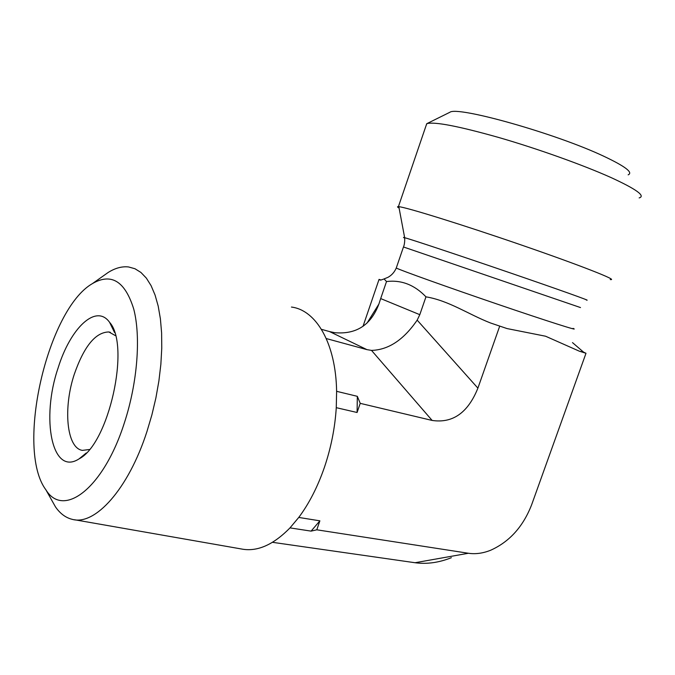 <?xml version="1.0" encoding="UTF-8"?>
<svg xmlns="http://www.w3.org/2000/svg" width="675" height="675" viewBox="0 0 675 675"><rect width="100%" height="100%" fill="white"/><g stroke="black" fill="none" stroke-linecap="round" stroke-linejoin="round"><path stroke-width="1.01" d="M50.549 498.099L55.51 506.95C60.193 513.667 65.787 517.801 72.301 519.362C94.998 525.85 128.402 489.173 146.973 431.468L151.883 414.923L155.883 397.997L158.887 381.012L160.861 364.306L161.764 348.19L161.612 332.952L160.405 318.87L158.212 306.172L155.073 295.051L151.09 285.66L146.34 278.1L140.923 272.447L134.958 268.734L128.554 266.954C121.998 266.212 115.197 268.059 108.135 272.489L103.148 276.024M124.403 422.769C103.52 488.624 63.442 518.459 45.959 489.915C15.137 448.951 47.444 309.099 92.5 283.559C111.299 272.683 125.044 281.18 133.734 309.049C140.982 336.833 137.54 382.556 124.403 422.769M58.092 368.01C40.837 418.289 51.865 476.634 79.11 458.848C108.886 443.956 130.629 345.127 109.603 322.346C96.12 303.244 70.36 328.084 58.092 368.01M291.44 307.058C316.119 310.087 335.88 343.263 336.614 391.323L336.268 407.675C334.986 427.925 331.02 447.846 324.388 467.412C317.638 486.894 309.099 503.567 298.755 517.438L289.997 527.884C273.071 545.155 256.728 552.158 240.975 548.902L74.537 519.75M289.997 527.884L311.091 531.124L319.874 520.83L316.794 529.808L311.091 531.124M298.755 517.438L319.874 520.83M89.37 449.516L82.401 450.377C66.496 448.132 62.994 407.911 74.334 374.136C84.08 346.25 95.58 332.193 108.844 331.965L115.45 335.644M336.623 391.323L357.328 396.326L360.222 403.346L357.083 412.493L336.268 407.675M357.328 396.326L357.083 412.493M272.506 542.32L415.041 562.731L468.416 553.264L316.794 529.808M425.815 126.368L426.819 123.66C434.464 121.508 458.528 126.141 499.019 137.565C537.671 148.762 583.141 165.021 611.01 177.55C636.407 189.228 645.789 196.012 639.149 197.918M628.172 174.833C633.386 172.606 625.354 166.455 604.074 156.381C555.854 133.49 457.329 105.857 449.854 112.278L449.246 112.582M399.094 208.043C397.246 207.039 397.018 206.575 398.41 206.651L398.832 206.685C406.156 207.233 462.679 224.758 521.547 245.076C580.483 265.393 619.405 280.758 610.251 279.56M572.493 342.613L583.546 352.122L585.993 353.278L579.42 351.219L545.552 336.218L507.026 328.565L490.421 322.945C468.323 314.28 448.774 300.603 425.959 296.84C414.484 284.842 401.338 279.745 386.513 281.543L384.1 278.944L380.86 280.066L379.055 279.382L381.054 280.024M468.416 553.264C475.63 554.327 483.089 553.298 490.792 550.184C509.6 541.679 523.226 526.5 531.681 504.655L585.993 353.278M477.9 388.142L417.167 320.136C403.734 339.795 388.522 349.886 371.503 350.401L432.135 420.441C452.748 423.495 468.003 412.729 477.9 388.142L499.669 326.261M432.135 420.441L360.222 403.346M363.007 326.346L379.055 279.382M417.167 320.136L419.799 314.677L380.683 298.578L378.877 304.079C370.955 325.088 356.214 334.623 334.673 332.682L329.552 331.577L366.947 349.633L371.503 350.401M380.683 298.578L386.513 281.543M326.261 338.555L366.947 349.633M321.443 329.332L329.552 331.577M451.373 557.693C439.003 562.646 426.895 564.334 415.041 562.731M419.799 314.677L425.959 296.84M573.067 328.362C581.124 331.923 547.366 321.207 497.559 304.206C447.812 287.238 400.722 270.363 396.259 268.026L396.377 267.68M579.42 351.219L583.546 352.122M490.421 322.945L507.026 328.565M380.514 280.1L379.806 279.923M580.5 307.564L403.473 246.983M586.305 300.021C593.114 301.835 558.984 289.617 509.11 272.506C459.295 255.412 411.303 239.448 404.663 237.701C403.043 237.254 403.051 237.372 404.705 238.047M367.014 323.114L378.877 304.079M45.959 489.915L55.51 506.95M92.5 283.559L108.135 272.489M114.539 332.497L109.603 322.346M86.257 452.984L79.11 458.848M110.405 332.353L108.844 331.965M449.854 112.278L426.819 123.66M426.727 123.702L398.41 206.651M398.832 206.685L404.663 237.701C405.067 244.552 403.135 247.641 403.49 246.923L396.259 268.026C394.445 272.211 391.652 275.324 387.889 277.374L384.083 278.902"/></g></svg>
